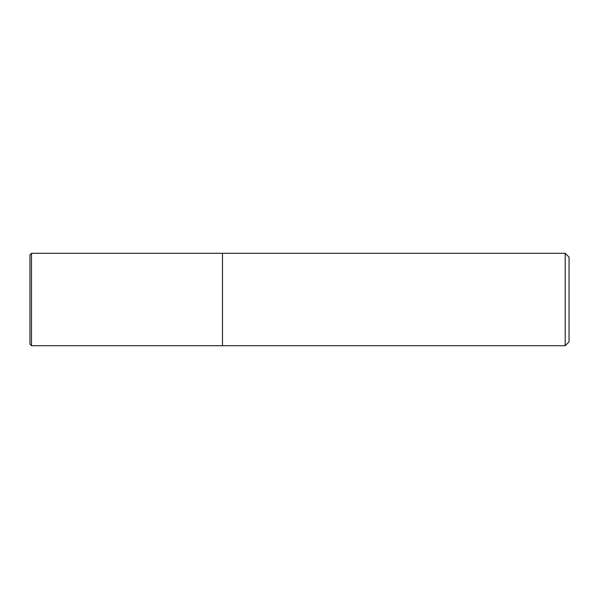 <?xml version="1.0" encoding="UTF-8"?>
<svg xmlns="http://www.w3.org/2000/svg" width="599" height="599" viewBox="0 0 599 599"><rect width="100%" height="100%" fill="white"/><g stroke="black" fill="none" stroke-linecap="round" stroke-linejoin="round"><path stroke-width="0.45" stroke-dasharray="3 2.25" d="M222.484 253.295L222.484 345.705L222.484 253.295M565.201 253.295L565.201 345.705M569.05 257.143L569.05 341.857M31.492 345.705L31.492 253.295M29.95 344.17L29.95 254.83"/><path stroke-width="0.9" d="M222.484 345.705L222.484 253.295L31.492 253.295L31.492 345.705L222.484 345.705L222.484 253.295L565.201 253.295L565.201 345.705L222.484 345.705M565.201 253.295L569.05 257.143L569.05 341.857L565.201 345.705M31.492 253.295L29.95 254.83L29.95 344.17L31.492 345.705"/></g></svg>
